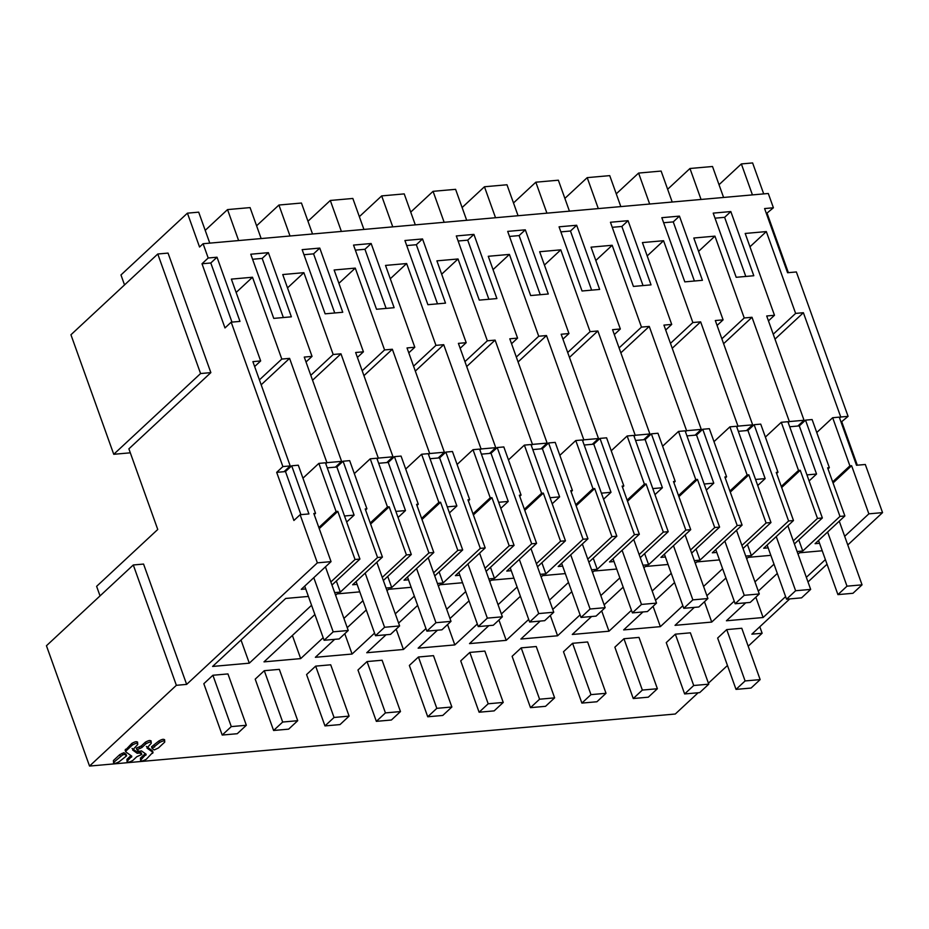 <?xml version="1.0" encoding="UTF-8"?>
<svg xmlns="http://www.w3.org/2000/svg" width="929" height="929" viewBox="0 0 929 929"><rect width="100%" height="100%" fill="white"/><g stroke="black" fill="none" stroke-linecap="round" stroke-linejoin="round"><path stroke-width="1.39" d="M100.042 595.895L96.616 586.338L157.756 529.472L128.887 448.846L210.86 372.622L200.583 373.539L113.744 454.293L130.315 452.818M210.86 372.622L168.056 253.094L157.779 254L70.941 334.765L113.744 454.293M848.084 416.355L840.745 417.005L803.399 312.713L795.619 313.41L766.32 231.576L745.186 233.458L774.484 315.279L766.704 315.976L804.038 420.268L789.36 421.569L752.014 317.277L744.234 317.973L714.935 236.14L693.8 238.021L723.099 319.855L715.318 320.54L752.653 424.832L737.974 426.132L700.64 321.852L692.86 322.537L663.561 240.716L642.415 242.585L671.713 324.418L663.933 325.104L701.279 429.395L686.601 430.708L649.255 326.416L641.474 327.101L612.176 245.279L591.041 247.16L620.34 328.982L612.559 329.679L649.894 433.959L642.554 434.621L635.215 435.271L597.87 330.979L590.089 331.665L560.791 249.843L539.656 251.724L568.954 333.546L561.174 334.243L598.508 438.534L583.83 439.835L546.496 335.543L538.715 336.24L509.417 254.407L488.271 256.288L517.569 338.11L509.789 338.806L547.135 443.098L532.456 444.399L495.111 340.107L487.33 340.804L458.032 258.97L436.897 260.852L466.195 342.685L458.403 343.37L495.749 447.662L481.071 448.962L443.725 344.682L435.945 345.367L406.647 263.546L385.512 265.415L414.81 347.249L407.03 347.934L444.364 452.226L429.686 453.538L392.352 349.246L384.571 349.931L355.273 268.109L334.126 269.991L363.425 351.812L355.644 352.509L392.99 456.789L385.651 457.451L378.312 458.102L340.966 353.81L333.186 354.495L303.888 272.673L282.741 274.554L312.039 356.376L304.259 357.073L341.605 461.365L326.927 462.665L289.581 358.373L281.801 359.07L252.502 277.237L231.367 279.118L260.666 360.94L252.885 361.636L290.22 465.928L282.88 466.579L231.182 322.177L239.984 321.399L217.014 257.217L208.201 257.995L203.091 243.723L768.283 193.487L773.404 207.771L764.59 208.56L787.571 272.731L796.374 271.953L848.084 416.355L841.082 422.196M857.304 465.197L841.883 422.114M882.55 512.622L868.859 513.842L851.614 465.708L849.896 465.859L832.663 417.725L839.27 417.133L856.503 465.266L865.317 464.488L882.55 512.622L847.771 544.963M827.042 564.24L807.998 581.949M789.766 598.903L751.851 634.17L762.128 633.253L748.193 646.212M763.708 193.894L752.618 162.935L741.354 163.934L752.444 194.904M773.404 207.771L766.402 213.612M788.361 272.661L767.191 213.542M124.532 284.924L120.967 274.961L187.426 213.159L198.69 212.16L209.78 243.119M753.802 275.739L730.821 211.557L713.205 213.124L736.186 277.295L753.802 275.739M268.388 252.653L291.369 316.824L273.753 318.392L250.772 254.221L268.388 252.653L262.187 258.413L252.583 259.272M525.303 229.823L548.284 293.994L530.656 295.561L507.687 231.391L525.303 229.823L519.102 235.583L509.498 236.442M628.062 220.684L651.043 284.866L633.427 286.434L610.446 222.252L628.062 220.684L621.861 226.455L612.257 227.315M702.429 280.303L679.447 216.12L661.831 217.688L684.812 281.87L702.429 280.303M567.874 226.037L559.061 226.815L582.042 290.998L599.658 289.43L576.677 225.259L567.874 226.037M371.159 243.514L394.128 307.696L376.512 309.264L353.543 245.082L371.159 243.514L364.946 249.286L355.354 250.145M473.918 234.387L496.899 298.569L479.283 300.125L456.302 235.954L473.918 234.387L467.717 240.158L458.113 241.006M422.532 238.95L445.514 303.133L427.897 304.7L404.916 240.518L422.532 238.95L416.331 244.722L406.728 245.57M319.773 248.089L342.755 312.26L325.138 313.828L302.157 249.646L319.773 248.089L313.572 253.849L303.969 254.709M840.745 417.005L839.607 418.062M727.465 665.489L708.421 683.198M698.144 692.755L675.29 714.018L89.532 766.065L176.371 685.312L186.648 684.394L317.358 562.846L331.049 561.627L301.251 589.346L305.722 588.94M868.859 513.842L844.682 536.312M819.541 543.279L815.07 543.686L844.867 515.967L839.979 516.408L805.513 420.14L799.3 425.9L789.696 426.759M797.105 551.512L802.761 551.013L839.979 516.408M793.296 540.887L817.474 518.405L822.362 517.964L794.4 543.964M768.155 547.855L763.684 548.249L793.482 520.53L788.593 520.972L754.127 424.704L747.926 430.464L738.323 431.323M745.72 556.076L751.375 555.577L788.593 520.972M741.923 545.451L766.088 522.969L770.977 522.539L743.026 548.528M716.782 552.418L712.299 552.813L742.097 525.106L737.208 525.535L702.742 429.268L696.541 435.039L686.937 435.887M694.346 560.651L700.001 560.141L737.208 525.535M690.537 550.014L714.715 527.533L719.592 527.103L691.64 553.103M665.396 556.982L660.925 557.377L690.723 529.669L685.834 530.099L651.368 433.831L645.156 439.603L635.552 440.451M642.961 565.215L648.616 564.716L685.834 530.099M639.152 554.578L663.329 532.096L668.218 531.667L640.255 557.667M614.011 561.546L609.54 561.94L639.338 534.233L634.449 534.663L599.983 438.395L593.782 444.167L584.178 445.026M591.576 569.779L597.231 569.28L634.449 534.663M587.767 559.142L611.944 536.672L616.833 536.23L588.881 562.231M562.637 566.109L558.155 566.516L587.952 538.797L583.064 539.238L548.598 442.97L542.397 448.73L532.793 449.59M540.202 574.343L545.857 573.843L583.064 539.238M536.393 563.717L560.559 541.235L565.447 540.794L537.496 566.795M511.252 570.685L506.769 571.08L536.579 543.36L531.69 543.802L497.224 447.534L491.011 453.294L481.408 454.153M488.817 578.906L494.472 578.407L531.69 543.802M485.008 568.281L509.185 545.799L514.074 545.369L486.111 571.358M459.867 575.248L455.396 575.643L485.193 547.936L480.305 548.365L445.839 452.098L439.638 457.869L430.034 458.717M437.431 583.482L443.087 582.971L480.305 548.365M433.622 572.845L457.8 550.363L462.688 549.933L434.737 575.934M408.493 579.812L404.01 580.207L433.808 552.5L428.919 552.929L394.453 456.662L388.252 462.433L378.649 463.281M386.058 588.045L391.713 587.546L428.919 552.929M382.249 577.408L406.414 554.927L411.303 554.497L383.352 580.497M357.108 584.376L352.625 584.771L382.434 557.063L377.546 557.493L343.068 461.225L336.867 466.997L327.263 467.856M334.672 592.609L340.328 592.11L377.546 557.493M330.863 581.972L355.041 559.502L359.929 559.061L331.967 585.061M736.023 689.388L717.641 638.049L726.722 629.595L741.772 628.259L760.154 679.61L751.073 688.052L736.023 689.388L745.104 680.945L760.154 679.61M657.384 688.737L639.001 637.399L623.951 638.734L614.87 647.176L633.253 698.527L642.345 690.073L657.384 688.737L648.303 697.18L633.253 698.527M708.769 684.174L690.386 632.823L675.337 634.17L666.256 642.613L684.638 693.951L693.719 685.509L708.769 684.174L699.688 692.616L684.638 693.951M746.672 558.724L748.135 557.354L770.838 555.345M774.008 564.17L754.963 581.879M734.235 601.156L711.73 622.082L704.461 601.748M694.346 607.38L675.035 625.345L711.73 622.082M725.944 578.001L706.899 595.71M592.528 572.427L593.991 571.056L616.693 569.036M619.864 577.873L600.819 595.582M580.091 614.859L557.586 635.784L550.305 615.451M540.202 621.083L520.89 639.036L557.586 635.784M571.799 591.703L552.755 609.412M643.902 567.851L645.376 566.493L668.079 564.472M671.237 573.309L652.193 591.018M631.465 610.295L608.971 631.209L601.69 610.876M591.587 616.508L572.276 634.472L608.971 631.209M623.173 587.14L604.129 604.849M414.334 596.139L395.289 613.848M374.561 633.125L352.068 654.039L344.787 633.706M334.672 639.349L315.361 657.302L352.068 654.039M411.175 587.302L388.461 589.323L386.998 590.681M366.27 609.97L347.225 627.679M568.478 582.437L549.434 600.146M528.706 619.422L506.212 640.348L498.931 620.015M488.817 625.647L469.505 643.611L506.212 640.348M565.32 573.599L542.617 575.62L541.142 576.99M520.414 596.267L501.37 613.976M503.239 702.44L484.857 651.09L469.807 652.425L460.726 660.879L479.109 712.218L488.189 703.776L503.239 702.44L494.158 710.882L479.109 712.218M513.934 578.175L491.232 580.184L489.757 581.554M469.029 600.831L449.984 618.54M437.443 630.21L418.131 648.175L454.827 644.912L447.546 624.578M517.093 587L498.049 604.709M477.32 623.986L454.827 644.912M451.866 707.004L433.483 655.653L418.433 657L409.352 665.443L427.735 716.782L436.816 708.339L451.866 707.004L442.773 715.446L427.735 716.782M349.095 716.131L330.712 664.792L315.663 666.128L306.582 674.57L324.964 725.921L334.045 717.467L349.095 716.131L340.014 724.585L324.964 725.921M400.48 711.568L382.098 660.229L367.048 661.564L357.967 670.006L376.35 721.357L385.43 712.903L400.48 711.568L391.399 720.01L376.35 721.357M335.613 595.257L337.088 593.886L359.79 591.866M362.949 600.703L343.904 618.412M323.176 637.689L300.682 658.615L292.391 635.448M314.885 614.534L263.987 661.866L300.682 658.615M581.879 703.09L563.497 651.74L572.578 643.298L587.627 641.962L606.01 693.301L596.929 701.755L581.879 703.09L590.96 694.637L606.01 693.301M554.625 697.865L536.242 646.526L521.192 647.861L512.111 656.315L530.494 707.654L539.575 699.212L554.625 697.865L545.544 706.319L530.494 707.654M695.287 563.288L696.762 561.929L719.464 559.908M722.623 568.734L703.578 586.443M682.85 605.731L660.356 626.645L653.075 606.312M642.961 611.944L623.649 629.908L660.356 626.645M674.559 582.564L655.514 600.273M297.721 720.695L279.339 669.356L264.289 670.692L255.208 679.145L273.59 730.484L282.671 722.042L297.721 720.695L288.629 729.149L273.59 730.484M462.549 582.738L439.847 584.759L438.383 586.118M417.655 605.394L398.611 623.104M386.058 634.774L366.746 652.739L403.441 649.476L396.16 629.142M465.719 591.564L446.675 609.273M425.946 628.561L403.441 649.476M113.431 760.514L113.57 762.988L113.431 760.514L119.771 754.615L123.905 752.687L126.042 754.22L126.623 755.834L119.284 761.652C115.463 763.719 113.71 763.882 114 762.117L122.523 754.998L124.474 754.29L126.623 755.834M132.046 748.402L136.668 751.724L139.095 751.34L141.243 752.873L141.823 754.476L136.83 756.694L132.789 760.456C128.968 762.523 127.215 762.674 127.505 760.921L131.79 756.183L125.845 751.921L126.1 750.876L132.441 744.977C136.261 742.898 138.015 742.747 137.724 744.501L132.615 750.005L137.237 753.326L139.675 752.943L141.823 754.476M126.936 759.318L127.087 761.78L126.936 759.318L130.977 755.556M125.845 751.921L125.52 749.262L125.264 750.318L131.872 743.374C135.68 741.296 137.446 741.145 137.144 742.898M146.376 746.44L152.321 750.702L152.066 751.747L152.321 750.702L152.902 752.304L146.294 759.248C142.474 761.327 140.72 761.478 141.011 759.725L146.12 754.22L141.498 750.899L139.06 751.282L136.923 749.749L141.905 747.531L145.946 743.769C149.766 741.702 151.532 741.551 151.23 743.305L146.956 748.042L152.902 752.304L152.635 753.349M140.442 758.122L140.593 760.584L140.442 758.122L145.307 753.593M136.923 749.749L136.342 748.147L141.336 745.929L145.377 742.166C149.186 740.099 150.951 739.937 150.661 741.702M152.124 748.391L159.451 742.573C163.272 740.506 165.037 740.343 164.735 742.108L158.394 747.996L154.26 749.935L152.124 748.391L151.543 746.788L158.882 740.97C162.703 738.903 164.456 738.741 164.166 740.494M246.336 725.27L227.953 673.92L212.904 675.255L203.823 683.709L222.205 735.048L231.286 726.606L246.336 725.27L237.255 733.713L222.205 735.048M311.575 605.267L249.297 663.178L241.006 640.011M308.405 596.43L285.702 598.45L212.602 666.441L249.297 663.178M825.382 559.606L806.349 577.315M785.609 596.592L763.115 617.518L755.834 597.184M745.732 602.816L726.42 620.781L763.115 617.518M822.223 550.769L799.521 552.79L798.046 554.16M777.318 573.437L758.273 591.146M759.806 626.773L762.128 633.253M89.532 766.065L46.45 645.736L133.288 564.971L176.371 685.312M186.648 684.394L143.565 564.066L133.288 564.971M261.154 238.556L250.075 207.597L227.535 209.594L238.625 240.565M256.59 225.793L278.921 205.03L290.011 236.001M312.539 233.992L301.449 203.033L278.921 205.03M307.975 221.23L330.306 200.467L341.384 231.426M363.924 229.428L352.834 198.458L330.306 200.467M359.349 216.666L381.68 195.903L392.77 226.862M415.298 224.864L404.22 193.894L381.68 195.903M410.734 212.102L433.065 191.328L444.155 222.298M466.683 220.289L455.593 189.33L433.065 191.328M462.119 207.539L484.45 186.764L495.529 217.734M518.068 215.725L506.979 184.766L484.45 186.764M513.493 202.963L535.824 182.2L546.914 213.159M569.442 211.162L558.364 180.203L535.824 182.2M564.878 198.4L587.209 177.636L598.299 208.595M620.827 206.598L609.738 175.627L587.209 177.636M616.264 193.836L638.595 173.073L649.673 204.032M672.213 202.034L661.123 171.064L638.595 173.073M667.637 189.272L689.968 168.497L701.058 199.468M723.586 197.459L712.508 166.5L689.968 168.497M719.023 184.708L741.354 163.934M205.204 230.369L227.535 209.594M203.091 243.723L199.549 247.021L187.426 213.159M803.399 312.713L774.995 339.131M795.619 313.41L773.23 334.219M766.32 231.576L749.958 246.8M774.484 315.279L768.457 320.888M804.038 420.268L797.837 426.039M789.36 421.569L788.222 422.625M730.821 211.557L724.62 217.328L715.016 218.176M745.79 276.447L724.62 217.328M832.663 417.725L816.754 432.519M851.614 465.708L833.046 482.975M849.896 465.859L832.663 481.884M802.761 551.013L798.777 539.9M809.101 480.955L816.545 474.034L799.3 425.9M844.867 515.967L827.634 467.833L829.353 467.682L828.018 468.913M805.513 420.14L812.109 419.548L829.353 467.682M816.545 474.034L806.941 474.893M231.182 322.177L224.981 327.949L201.999 263.766L208.201 257.995M331.049 561.627L313.816 513.493L315.535 513.342L298.302 465.208L291.694 465.801L308.927 513.934L300.113 514.712L317.358 562.846M300.113 514.712L293.912 520.484L276.679 472.35L282.88 466.579M290.22 465.928L284.019 471.7L276.679 472.35M300.915 514.643L285.493 471.56L284.019 471.7M157.779 254L200.583 373.539M217.014 257.217L210.802 262.988L201.999 263.766M231.971 322.108L210.802 262.988M326.927 462.665L325.789 463.722M341.605 461.365L335.404 467.124M289.581 358.373L261.177 384.792M281.801 359.07L259.412 379.88M252.502 277.237L236.14 292.461M260.666 360.94L254.639 366.549M291.694 465.801L285.493 471.56M315.535 513.342L314.199 514.585M355.041 559.502L337.808 511.368L319.239 528.636M359.929 559.061L325.452 462.793L318.856 463.385L336.089 511.519L318.844 527.544M337.808 511.368L336.089 511.519M340.328 592.11L336.344 580.997M346.668 522.04L354.1 515.13L344.496 515.99M354.1 515.13L336.867 466.997M318.856 463.385L302.947 478.18M283.357 317.544L262.187 258.413M164.584 739.635L164.735 742.108M145.33 753.64L145.876 755.196L146.12 754.22M151.079 740.831L151.23 743.305M130.989 755.614L131.546 757.17L131.79 756.183M139.095 751.34L139.675 752.943M137.573 742.039L137.724 744.501M123.905 752.687L124.474 754.29M822.362 517.964L787.897 421.696L781.289 422.289L798.522 470.422L781.277 486.448M817.474 518.405L800.241 470.271L798.522 470.422M800.241 470.271L781.672 487.539M781.289 422.289L765.38 437.083M751.375 555.577L747.404 544.464M757.727 485.519L765.159 478.598L747.926 430.464M793.482 520.53L776.249 472.396L777.968 472.246L776.632 473.488M754.127 424.704L760.735 424.112L777.968 472.246M752.014 317.277L723.61 343.695M765.159 478.598L755.556 479.457M744.234 317.973L721.856 338.795M714.935 236.14L698.573 251.364M723.099 319.855L717.072 325.452M752.653 424.832L746.451 430.603M737.974 426.132L736.836 427.189M679.447 216.12L673.246 221.892L663.643 222.739M694.404 281.011L673.246 221.892M770.977 522.539L736.511 426.272L729.904 426.852L747.137 474.986L729.904 491.023M766.088 522.969L748.855 474.835L747.137 474.986M748.855 474.835L730.287 492.103M729.904 426.852L713.995 441.647M700.001 560.141L696.018 549.027M706.342 490.082L713.774 483.173L696.541 435.039M742.097 525.106L724.864 476.972L726.583 476.809L725.259 478.052M702.742 429.268L709.35 428.675L726.583 476.809M700.64 321.852L672.224 348.27M713.774 483.173L704.17 484.021M692.86 322.537L670.471 343.358M663.561 240.716L647.199 255.928M671.713 324.418L665.698 330.016M701.279 429.395L695.078 435.167M686.601 430.708L685.463 431.764M643.031 285.575L621.861 226.455M719.592 527.103L685.126 430.835L678.518 431.416L695.751 479.55L678.518 495.587M714.715 527.533L697.47 479.399L695.751 479.55M697.47 479.399L678.902 496.667M678.518 431.416L662.609 446.21M648.616 564.716L644.633 553.591M654.957 494.646L662.4 487.737L645.156 439.603M690.723 529.669L673.49 481.536L675.209 481.385L673.873 482.615M651.368 433.831L657.964 433.251L675.209 481.385M649.255 326.416L620.851 352.834M662.4 487.737L652.797 488.584M641.474 327.101L619.086 347.922M612.176 245.279L595.814 260.492M620.34 328.982L614.313 334.579M649.894 433.959L643.692 439.731M635.215 435.271L634.077 436.328M576.677 225.259L570.476 231.019L560.872 231.878M591.645 290.138L570.476 231.019M668.218 531.667L633.752 435.399L627.145 435.991L644.378 484.125L627.133 500.15M663.329 532.096L646.096 483.963L644.378 484.125M646.096 483.963L627.528 501.23M627.145 435.991L611.236 450.786M597.231 569.28L593.248 558.166M603.583 499.21L611.015 492.3L593.782 444.167M639.338 534.233L622.105 486.099L623.823 485.948L622.488 487.179M599.983 438.395L606.591 437.814L623.823 485.948M597.87 330.979L569.465 357.398M611.015 492.3L601.411 493.16M590.089 331.665L567.712 352.486M560.791 249.843L544.429 265.055M568.954 333.546L562.928 339.155M598.508 438.534L592.307 444.294M583.83 439.835L582.692 440.892M540.26 294.714L519.102 235.583M616.833 536.23L582.367 439.963L575.759 440.555L592.992 488.689L575.759 504.714M611.944 536.672L594.711 488.538L592.992 488.689M594.711 488.538L576.143 505.806M575.759 440.555L559.85 455.349M545.857 573.843L541.874 562.73M552.198 503.785L559.63 496.864L542.397 448.73M587.952 538.797L570.72 490.663L572.438 490.512L571.114 491.743M548.598 442.97L555.205 442.378L572.438 490.512M546.496 335.543L518.08 361.962M559.63 496.864L550.026 497.723M538.715 336.24L516.327 357.05M509.417 254.407L493.044 269.631M517.569 338.11L511.554 343.718M547.135 443.098L540.933 448.87M532.456 444.399L531.318 445.455M488.886 299.277L467.717 240.158M565.447 540.794L530.982 444.526L524.374 445.119L541.607 493.253L524.374 509.278M560.559 541.235L543.326 493.102L541.607 493.253M543.326 493.102L524.757 510.369M524.374 445.119L508.465 459.913M494.472 578.407L490.489 567.294M500.812 508.349L508.244 501.428L491.011 453.294M536.579 543.36L519.346 495.227L521.064 495.076L519.729 496.318M497.224 447.534L503.82 446.942L521.064 495.076M495.111 340.107L466.706 366.525M508.244 501.428L498.652 502.287M487.33 340.804L464.941 361.625M458.032 258.97L441.67 274.194M466.195 342.685L460.169 348.282M495.749 447.662L489.548 453.433M481.071 448.962L479.933 450.019M437.501 303.841L416.331 244.722M514.074 545.369L479.596 449.102L473 449.682L490.233 497.816L472.989 513.853M509.185 545.799L491.952 497.665L490.233 497.816M491.952 497.665L473.384 514.933M473 449.682L457.091 464.477M443.087 582.971L439.103 571.858M449.439 512.913L456.871 506.003L439.638 457.869M485.193 547.936L467.961 499.802L469.679 499.639L468.344 500.882M445.839 452.098L452.446 451.506L469.679 499.639M443.725 344.682L415.321 371.101M456.871 506.003L447.267 506.851M435.945 345.367L413.556 366.189M406.647 263.546L390.285 278.758M414.81 347.249L408.783 352.846M444.364 452.226L438.163 457.997M429.686 453.538L428.548 454.595M386.116 308.405L364.946 249.286M462.688 549.933L428.223 453.666L421.615 454.246L438.848 502.38L421.603 518.417M457.8 550.363L440.567 502.229L438.848 502.38M440.567 502.229L421.998 519.497M421.615 454.246L405.706 469.04M391.713 587.546L387.73 576.421M398.053 517.476L405.485 510.567L388.252 462.433M433.808 552.5L416.575 504.366L418.294 504.215L416.97 505.446M394.453 456.662L401.061 456.081L418.294 504.215M392.352 349.246L363.936 375.664M405.485 510.567L395.882 511.414M384.571 349.931L362.182 370.752M355.273 268.109L338.899 283.322M363.425 351.812L357.41 357.41M392.99 456.789L386.789 462.561M378.312 458.102L377.174 459.158M334.742 312.98L313.572 253.849M411.303 554.497L376.837 458.229L370.23 458.821L387.463 506.955L370.23 522.981M406.414 554.927L389.181 506.793L387.463 506.955M389.181 506.793L370.613 524.061M370.23 458.821L354.321 473.616M382.434 557.063L365.202 508.929L366.909 508.778L365.585 510.009M343.068 461.225L349.676 460.645L366.909 508.778M340.966 353.81L312.55 380.228M333.186 354.495L310.797 375.316M303.888 272.673L287.525 287.885M312.039 356.376L306.024 361.985M847.004 586.176L862.054 584.84L852.973 593.283L837.923 594.618L847.004 586.176L827.611 532.015M803.353 420.907L803.69 421.824M839.259 521.181L862.054 584.84M818.53 540.457L837.923 594.618M795.619 590.739L810.669 589.404L801.588 597.846L786.538 599.193L795.619 590.739L776.226 536.579M751.979 425.47L752.304 426.399M787.873 525.744L810.669 589.404M767.145 545.021L786.538 599.193M744.245 595.303L759.295 593.968L750.202 602.422L735.164 603.757L744.245 595.303L724.852 541.142M700.594 430.034L700.919 430.963M736.5 530.308L759.295 593.968M715.771 549.596L735.164 603.757M692.86 599.879L707.91 598.531L698.829 606.985L683.779 608.321L692.86 599.879L673.467 545.706M649.208 434.598L649.545 435.527M685.114 534.883L707.91 598.531M664.386 554.16L683.779 608.321M641.474 604.442L656.524 603.107L647.443 611.549L632.394 612.885L641.474 604.442L622.082 550.282M597.835 439.162L598.16 440.091M633.729 539.447L656.524 603.107M613.001 558.724L632.394 612.885M590.101 609.006L605.151 607.671L596.058 616.113L581.02 617.448L590.101 609.006L570.708 554.845M546.449 443.737L546.775 444.654M582.355 544.011L605.151 607.671M561.627 563.288L581.02 617.448M538.715 613.57L553.765 612.234L544.684 620.677L529.635 622.024L538.715 613.57L519.323 559.409M495.064 448.301L495.401 449.23M530.97 548.574L553.765 612.234M510.242 567.851L529.635 622.024M487.33 618.133L502.38 616.798L493.299 625.252L478.249 626.587L487.33 618.133L467.937 563.973M443.679 452.864L444.016 453.793M479.585 553.138L502.38 616.798M458.856 572.427L478.249 626.587M435.956 622.709L451.006 621.362L441.914 629.816L426.875 631.151L435.956 622.709L416.564 568.536M392.305 457.428L392.63 458.357M428.211 557.714L451.006 621.362M407.483 576.99L426.875 631.151M384.571 627.272L399.621 625.937L390.54 634.379L375.49 635.715L384.571 627.272L365.178 573.112M340.92 461.992L341.257 462.921M376.826 562.277L399.621 625.937M356.097 581.554L375.49 635.715M333.186 631.836L348.236 630.501L339.155 638.943L324.105 640.278L333.186 631.836L313.793 577.675M289.534 466.567L289.871 467.484M325.44 566.841L348.236 630.501M304.712 586.118L324.105 640.278M726.722 629.595L745.104 680.945M675.337 634.17L693.719 685.509M623.951 638.734L642.345 690.073M572.578 643.298L590.96 694.637M521.192 647.861L539.575 699.212M469.807 652.425L488.189 703.776M418.433 657L436.816 708.339M367.048 661.564L385.43 712.903M315.663 666.128L334.045 717.467M264.289 670.692L282.671 722.042M212.904 675.255L231.286 726.606M158.882 740.97L159.451 742.573M154.017 745.499L154.586 747.102M151.973 746.637L152.542 748.24M139.292 747.067L139.873 748.669M141.336 745.929L141.905 747.531M145.377 742.166L145.946 743.769M138.491 751.561L139.06 753.164M136.668 751.724L137.237 753.326M131.872 743.374L132.441 744.977M121.954 753.396L122.523 754.998M119.771 754.615L120.34 756.229M153.053 752.502L152.472 750.899M125.682 751.724L125.113 750.121"/></g></svg>
